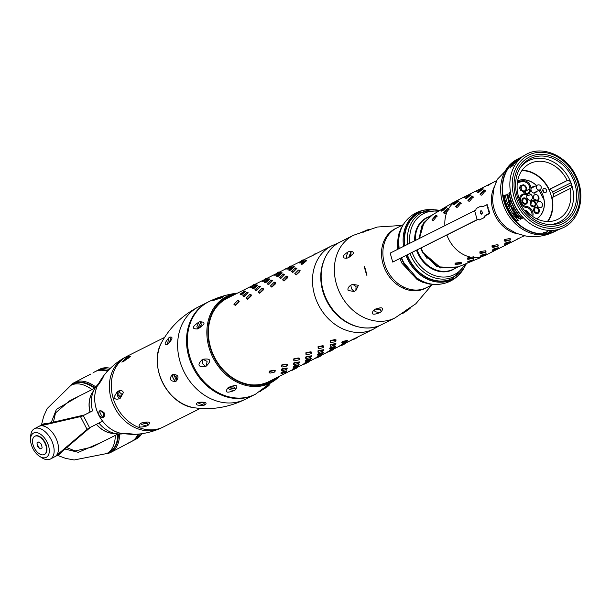 <?xml version="1.0" encoding="UTF-8"?>
<svg xmlns="http://www.w3.org/2000/svg" width="611" height="611" viewBox="0 0 611 611"><rect width="100%" height="100%" fill="white"/><g stroke="black" fill="none" stroke-linecap="round" stroke-linejoin="round"><path stroke-width="0.92" d="M433.191 284.398L426.241 287.766A33.315 27.419 -116.7 0 1 383.25 258.056A33.315 27.419 -116.7 0 1 396.356 228.231L403.207 224.665M457.776 264.38A33.613 27.671 63.3 0 0 457.914 263.983M434.558 217.104A33.613 27.671 63.3 0 0 434.161 216.981M526.491 200.148A2.803 2.307 63.3 0 0 523.199 198.712A2.803 2.307 63.3 0 0 522.413 202.294A2.803 2.307 63.3 0 0 525.712 203.723A2.803 2.307 63.3 0 0 526.491 200.148M538.971 190.296L543.989 199.652A21.324 17.551 -116.7 0 1 536.718 218.814M517.647 180.818A21.324 17.551 -116.7 0 1 536.511 185.591M534.113 186.79A3.315 2.727 63.3 0 0 531.41 187.821A3.315 2.727 63.3 0 0 531.425 191.167A3.315 2.727 63.3 0 0 534.098 193.099A3.315 2.727 63.3 0 0 536.489 191.541M531.99 195.711A3.315 2.727 63.3 0 0 528.049 194.038A3.315 2.727 63.3 0 0 527.156 198.254A3.315 2.727 63.3 0 0 531.096 199.927A3.315 2.727 63.3 0 0 531.99 195.711M538.589 196.498A3.315 2.727 63.3 0 0 534.648 194.825A3.315 2.727 63.3 0 0 533.762 199.041L533.869 198.972A2.803 2.307 63.3 0 0 537.168 200.4A2.803 2.307 63.3 0 0 537.955 196.826L538.589 196.498A3.315 2.727 -116.7 0 1 537.695 200.706A3.315 2.727 -116.7 0 1 533.762 199.041M542.056 203.188A3.315 2.727 63.3 0 0 538.115 201.515A3.315 2.727 63.3 0 0 537.229 205.724A3.315 2.727 63.3 0 0 541.163 207.396A3.315 2.727 63.3 0 0 542.056 203.188M530.745 204.884A2.803 2.307 63.3 0 0 534.037 206.304A2.803 2.307 63.3 0 0 534.824 202.73A2.803 2.307 63.3 0 0 531.524 201.302A2.803 2.307 63.3 0 0 530.738 204.876M538.291 209.42A2.803 2.307 63.3 0 0 534.992 207.992A2.803 2.307 63.3 0 0 534.205 211.566A2.803 2.307 63.3 0 0 537.504 212.995A2.803 2.307 63.3 0 0 538.291 209.42M525.231 193.855A6.247 5.14 63.3 0 0 527.262 193.427A6.247 5.14 63.3 0 0 529.638 186.867A6.247 5.14 63.3 0 0 524.024 181.788A19.521 16.069 63.3 0 0 517.318 182.941M531.83 215.859A6.247 5.14 63.3 0 0 526.132 207.412A7.026 5.789 -116.7 0 1 520.488 203.379M519.518 199.507A7.026 5.789 -116.7 0 1 522.489 194.313A7.026 5.789 -116.7 0 1 525.017 193.84A0.771 0.39 -85.9 0 1 525.132 193.817L522.489 194.313M517.578 192.442L517.7 192.633A1.153 0.955 -116.7 0 1 517.83 193.779M524.765 210.795A10.15 8.355 63.3 0 0 525.46 210.879A0.771 0.39 -85.9 0 0 525.124 210.306A0.771 0.39 -85.9 0 0 525.017 210.329A3.895 3.208 -116.7 0 1 528.286 212.857M527.675 212.681A2.803 2.307 63.3 0 0 525.086 211.2M520.213 186.783A1.153 0.955 -116.7 0 1 520.832 185.339A16.398 13.503 -116.7 0 1 523.36 185.255A0.771 0.39 -85.9 0 0 523.024 184.69A0.771 0.39 -85.9 0 0 522.909 184.713A3.895 3.208 -116.7 0 1 526.399 187.829A3.895 3.208 -116.7 0 1 525.002 191.938A3.895 3.208 -116.7 0 1 523.528 192.228A0.771 0.39 -85.9 0 0 523.856 191.296A10.15 8.355 63.3 0 0 522.848 191.289A1.153 0.955 -116.7 0 1 521.748 190.502L520.763 190.922L519.228 187.195L520.213 186.783L521.748 190.502M525.643 187.203A2.803 2.307 63.3 0 0 522.313 185.79A2.803 2.307 63.3 0 0 521.565 189.349A2.803 2.307 63.3 0 0 524.895 190.762A2.803 2.307 63.3 0 0 525.643 187.203M530.852 194.374L528.989 195.306A2.658 2.184 -116.7 0 1 526.995 195.169M525.804 193.817A2.658 2.184 -116.7 0 1 525.85 191.266M526.109 190.93A2.658 2.184 -116.7 0 1 526.613 190.556L529.897 188.906M452.568 278.479A36.82 30.313 -116.7 0 1 452.354 278.593A36.82 30.313 -116.7 0 1 409.003 259.797A36.82 30.313 -116.7 0 1 406.895 255.093M404.52 245.912A36.82 30.313 -116.7 0 1 419.306 212.773A36.82 30.313 -116.7 0 1 419.528 212.666M429.418 216.569A29.114 23.966 63.3 0 0 414.686 240.803M416.534 250.25A29.114 23.966 63.3 0 0 418.527 254.879A29.114 23.966 63.3 0 0 455.348 268.214M463.39 269.1A37.638 30.985 -116.7 0 1 461.771 271.544A37.638 30.985 -116.7 0 1 408.117 260.255A37.638 30.985 63.3 0 1 406.002 255.543M433.505 209.588A37.638 30.985 63.3 0 0 430.587 209.436A37.638 30.985 63.3 0 0 403.581 246.378M430.587 209.436C419.94 209.626 411.363 213.934 404.849 222.351A37.638 30.985 63.3 0 0 398.655 241.811A37.638 30.985 63.3 0 0 399.12 248.616L398.655 241.811M401.549 257.773A37.638 30.985 63.3 0 0 403.665 262.493A37.638 30.985 -116.7 0 0 416.725 277.806L403.657 262.493L401.542 257.781M461.771 271.544C455.256 279.96 446.672 284.268 436.033 284.459A37.638 30.985 -116.7 0 1 416.725 277.806M547.861 221.541A31.169 25.662 63.3 0 0 552.061 197.628L570.399 188.409A3.429 2.818 63.3 0 0 571.583 184.698A34.254 28.198 63.3 0 0 570.926 182.804A3.429 2.818 63.3 0 0 567.596 180.352L549.197 189.387A31.169 25.662 63.3 0 0 548.731 188.455A31.169 25.662 63.3 0 0 522.115 170.263M570.399 188.409L552.145 197.574A3.429 2.818 63.3 0 0 553.329 193.863A34.254 28.198 63.3 0 0 552.672 191.969A3.429 2.818 63.3 0 0 549.35 189.517L567.596 180.352A40.532 33.368 -116.7 0 1 567.581 180.367M520.664 167.154A34.308 28.236 63.3 0 1 568.948 178.244A34.308 28.236 -116.7 0 1 549.48 224.558M526.697 213.063A3.429 2.818 63.3 0 0 527.369 212.842A3.429 2.818 63.3 0 0 527.415 212.819L527.957 212.536A31.169 25.662 -116.7 0 0 557.942 219.257A31.169 25.662 -116.7 0 0 569.994 188.623M520.244 203.791A3.429 2.818 63.3 0 1 520.564 203.28L520.954 202.776A31.169 25.662 -116.7 0 1 529.966 163.542A31.169 25.662 -116.7 0 1 567.13 180.382M527.156 212.941L527.957 212.536M527.354 230.378A31.169 25.662 63.3 0 0 528.339 230.469M503.288 180.581A31.169 25.662 63.3 0 0 502.777 181.429M571.957 176.716A35.453 29.183 63.3 0 0 521.336 166.2A35.453 29.183 63.3 0 0 520.297 203.898A35.453 29.183 63.3 0 0 550.656 224.588A35.453 29.183 63.3 0 0 571.957 176.716M518.991 204.586A37.248 30.665 -116.7 0 1 528.981 157.233A37.248 30.665 -116.7 0 1 573.263 176.029A37.248 30.665 -116.7 0 1 563.266 223.382A37.248 30.665 -116.7 0 1 518.991 204.586A37.248 30.665 63.3 0 0 563.266 223.382A37.248 30.665 63.3 0 0 573.263 176.029A37.248 30.665 63.3 0 0 528.981 157.233A37.248 30.665 63.3 0 0 518.991 204.586M420.689 248.165L422.667 252.801L439.996 267.962L458.158 266.938M432.206 215.026L423.4 223.099L419.024 238.626M458.281 263.929A28.862 23.753 -116.7 0 1 457.975 264.349M457.96 267.03L450.781 270.467A28.862 23.753 -116.7 0 1 449.604 271.009M423.751 219.502A28.862 23.753 -116.7 0 1 424.882 218.891L427.226 217.707A28.862 23.753 -116.7 0 0 415.335 240.474M434.36 216.775A28.862 23.753 -116.7 0 1 434.872 216.79M522.978 235.441L524.36 235.739M472.486 257.002L468.423 257.575L467.69 257.926L467.751 259.27L473.815 258.27L473.792 257.17L472.486 257.002M485.126 255.375L484.386 255.726M520.351 203.593L521.015 205.227M517.937 238.702L516.318 239.627M505.763 244.812L504.151 245.737M507.871 242.704L508.467 243.086M493.596 250.922L491.985 251.847M495.704 248.814L496.292 249.196M520.939 237.374L516.173 239.764L520.939 237.374M521.634 237.053L522.115 236.854M508.772 243.484L504.006 245.874L508.772 243.484M509.467 243.163L509.948 242.964M496.598 249.594L491.84 251.984L496.598 249.594M497.293 249.273L497.782 249.074M509.269 241.857L505.488 242.987L504.526 244.24L509.49 242.689L510.559 241.666L509.269 241.857M497.094 247.967L493.321 249.097L492.359 250.35L497.316 248.799L498.385 247.776L497.094 247.967M484.928 254.077L481.147 255.207L480.185 256.46L485.149 254.909L486.219 253.886L484.928 254.077M508.986 238.68L504.212 239.619L504.296 241.032L505.595 241.208L510.322 239.947L510.3 238.84L508.986 238.68M496.819 244.79L492.038 245.729L492.13 247.142L493.428 247.31L498.156 246.057L498.133 244.95L496.819 244.79M484.653 250.892L480.597 251.472L479.872 251.839L479.963 253.252L481.262 253.42L485.989 252.167L485.966 251.06L484.653 250.892M504.022 177.58L503.632 177.717M495.972 181.154L495.933 182.307M457.249 200.469L451.43 203.616L457.249 200.469M448.879 209.099L447.955 208.382L447.183 208.786L443.624 212.72L444.724 213.613L445.442 213.231L448.879 209.099M488.097 185.003L491.664 183.43M475.931 191.113L479.498 189.54M463.764 197.223L467.323 195.65M487.891 185.209L493.757 182.139L487.891 185.209M493.757 182.139L493.276 182.353M475.725 191.319L481.59 188.249L475.725 191.319M481.59 188.249L481.109 188.463M463.558 197.429L469.424 194.359L463.558 197.429M469.424 194.359L468.943 194.573M477.474 192.053L478.306 192.473L479.1 192.075L483.11 188.715L481.613 188.914L477.474 192.053M465.307 198.163L466.14 198.583L466.926 198.185L470.936 194.825L469.447 195.024L465.307 198.163M453.141 204.273L453.973 204.693L454.76 204.295L458.769 200.935L457.272 201.134L453.141 204.273M480.078 194.306L481.216 195.26L481.942 194.894L485.378 190.769L484.454 190.052L483.675 190.441L480.078 194.306M467.911 200.416L469.042 201.37L469.775 201.004L473.212 196.879L472.288 196.154L471.509 196.551L467.911 200.416M455.745 206.526L456.875 207.48L457.601 207.114L461.045 202.989L460.121 202.264L459.342 202.653L455.745 206.526M456.944 200.584L457.547 200.286A30.833 25.379 -116.7 0 0 457.066 200.53L456.776 200.691M445.121 210.68L445.839 210.512M480.162 257.789L458.357 266.854L440.768 267.862L423.087 252.587L421.116 247.951M419.444 238.42L423.973 222.648L432.405 214.912L445.343 207.121M469.37 259.003L468.881 259.461M479.627 258.01L480.804 257.491M483.393 254.672L484.172 254.986L483.179 255.803M471.73 261.149L472.578 260.813M467.514 263.013L468.606 262.577M472.693 260.042L468.041 261.393L467.805 262.111L473.655 260.362L473.976 259.858L472.693 260.042M460.007 262.493L455.096 263.127L455.111 264.387L460.419 263.937L461.221 263.624L461.282 262.669L460.007 262.493M456.463 201.538L456.234 202.279M451.75 203.562L453.507 202.699M442.754 208.748L439.729 210.551M441.218 210.818L442.731 210.665L446.672 207.19L445.259 207.541L441.218 210.818M431.992 219.792L433.046 220.594L433.718 220.166L437.01 215.843L436.155 215.271L435.429 215.729L431.992 219.792M522.153 156.714L519.61 158.28A40.777 33.567 63.3 0 0 519.243 158.539L518.609 158.906A40.738 33.529 -116.7 0 1 518.976 158.646L519.579 158.264A40.754 33.544 -116.7 0 1 519.953 158.02L518.647 158.845A40.716 33.521 63.3 0 0 518.342 159.059L519.518 158.379A40.8 33.582 -116.7 0 1 519.885 158.119L520.564 157.73A40.845 33.62 63.3 0 0 520.076 158.073L519.274 158.616A40.822 33.605 63.3 0 0 518.915 158.891L520.351 157.913A40.861 33.636 -116.7 0 1 520.839 157.569L520.656 157.577A40.738 33.536 63.3 0 0 518.082 158.822A40.738 33.536 63.3 0 0 507.581 210.375A40.738 33.536 63.3 0 0 554.62 231.607A40.738 33.536 63.3 0 0 557.163 230.278M532.196 232.394L532.616 232.18M532.685 232.203L532.28 232.417L532.685 232.203M496.002 181.154L497.064 179.848M504.258 176.778L503.861 176.946M495.88 181.039L496.514 180.993M444.541 211.238L445.029 210.772M455.898 267.786L437.056 266.763L422.705 252.778L423.072 252.587L421.109 247.951M423.072 252.587L427.158 258.674M422.705 252.778L420.735 248.142M419.07 238.603L421.88 225.818L430.159 216.355M468.774 259.469L469.263 259.026M445.732 210.612L445.098 210.757M473.601 256.826L473.624 257.934L472.845 258.308L467.583 258.911M443.815 213.071L447.359 209.13L448.123 208.733L449.047 209.458M477.649 192.366L481.766 189.227L483.263 189.036M463.726 197.727L465.483 196.696M475.893 191.617L477.649 190.594M488.059 185.507L489.823 184.484M468.438 196.238L468.568 195.596M467.636 196.635L466.369 197.086M480.605 190.128L480.735 189.486M478.535 190.976L479.811 190.525M432.191 220.136L435.605 216.073L436.323 215.622L437.186 216.202M441.394 211.131L445.411 207.862L446.824 207.511M443.983 208.458L445.052 207.694M445.488 207.427L444.434 208.084M456.386 202.6L456.616 201.851L455.394 202.203M453.255 204.005L454.233 203.6M485.768 250.716L485.798 251.831L485.027 252.221L479.795 252.893M497.934 244.606L497.965 245.721L497.194 246.111L491.962 246.783M510.101 238.496L510.132 239.619L509.36 240.001L504.128 240.673M486.043 253.573L484.981 254.596L480.032 256.139M498.209 247.47L497.155 248.486L492.206 250.029M510.384 241.36L509.322 242.384L504.373 243.919M493.283 249.907L492.55 250.403M495.025 249.67L496.247 248.715M505.45 243.797L504.717 244.293M507.191 243.56L508.413 242.605M461.084 262.318L461.03 263.288L460.236 263.601L454.935 264.021M473.8 259.545L472.654 260.408L467.652 261.791M470.638 261.447L469.553 261.783M471.845 260.966L470.745 261.416M481.934 256.108L483.996 254.688M455.936 206.869L459.51 202.997L460.282 202.608L461.213 203.348M468.102 200.759L471.677 196.887L472.456 196.505L473.388 197.238M480.269 194.649L483.851 190.777L484.622 190.395L485.554 191.128M453.316 204.586L457.433 201.447L458.922 201.256M465.483 198.476L469.599 195.337L471.096 195.146M523.207 217.822A41.036 33.781 -116.7 0 1 515.188 206.564A41.036 33.781 -116.7 0 1 510.391 192.381L508.894 193.137A40.929 33.697 63.3 0 0 513.683 207.312A40.929 33.697 63.3 0 0 521.71 218.578L523.207 217.822M513.179 208.618L512.568 207.839L511.949 208.893L511.43 207.847L511.728 209.115L512.476 209.604L512.652 208.466L513.568 209.978L512.316 210.192A40.777 33.559 63.3 0 0 512.782 210.994L513.798 212.231L515.394 212.903L513.377 213.17A40.731 33.529 63.3 0 0 514.263 214.469L514.508 214.461A40.746 33.536 -116.7 0 1 514.157 213.972L516.501 214.469L515.531 214.797A40.784 33.574 -116.7 0 1 515.165 214.293L514.936 214.293A40.777 33.559 63.3 0 0 515.294 214.805L514.722 214.812A40.746 33.536 63.3 0 0 514.913 215.08L516.455 216.011A40.784 33.574 -116.7 0 1 516.112 215.576L517.845 216.126L515.806 216.386A40.738 33.536 -116.7 0 1 515.447 215.912L515.21 215.92A40.731 33.521 63.3 0 0 516.203 217.18L520.58 219.234L519.724 218.119L518.349 217.768A40.807 33.59 -116.7 0 1 517.769 217.088L518.311 216.271L514.928 212.338L513.179 208.618M518.097 220.38A40.685 33.49 -116.7 0 1 510.055 209.13A40.685 33.49 -116.7 0 1 505.282 194.94L503.8 195.688A40.578 33.406 63.3 0 0 508.566 209.879A40.578 33.406 63.3 0 0 516.608 221.129L518.097 220.38M557.049 230.332L554.162 231.577A40.532 33.368 -116.7 0 1 507.909 210.207A40.532 33.368 -116.7 0 1 517.83 159.211L525.376 154.85A41.044 33.788 -116.7 0 0 515.325 206.495A41.044 33.788 -116.7 0 0 562.166 228.132L559.302 229.362A40.861 33.636 -116.7 0 1 559.027 229.476L558.019 229.912A40.8 33.582 -116.7 0 1 556.835 230.378L557.285 230.141A40.861 33.636 -116.7 0 1 556.781 230.309L555.514 230.943A40.716 33.521 63.3 0 0 557.049 230.332A40.716 33.521 63.3 0 0 557.179 230.278L559.439 229.301A40.861 33.636 -116.7 0 1 559.302 229.362M548.655 232.34L548.67 232.31A40.754 33.544 -116.7 0 1 548.189 232.34L548.701 232.486A40.716 33.521 63.3 0 0 549.098 232.44L550.351 231.905A40.8 33.582 -116.7 0 1 549.877 231.959L550.603 231.645A40.845 33.62 63.3 0 0 551.229 231.577L551.519 231.638A40.822 33.605 63.3 0 0 551.985 231.569L551.519 231.454A40.861 33.636 -116.7 0 1 550.885 231.523L549.152 231.844L549.587 232.081A40.777 33.567 63.3 0 0 550.06 232.027L549.388 232.317A40.738 33.529 -116.7 0 1 548.907 232.371L548.655 232.34M543.553 232.562A40.716 33.521 63.3 0 0 546.761 232.615L547.005 232.508A40.731 33.529 -116.7 0 1 545.676 232.531L547.7 231.668A40.861 33.636 -116.7 0 1 547.196 231.661L545.165 232.524A40.731 33.529 -116.7 0 1 543.798 232.455L543.553 232.562M545.928 232.203A40.395 33.246 63.3 0 0 546.463 232.195M546.226 232.295A40.379 33.238 -116.7 0 1 545.684 232.302M556.407 230.553A40.777 33.567 63.3 0 0 557.728 230.034L557.011 230.347A40.731 33.529 -116.7 0 1 555.682 230.859L556.407 230.553M514.225 211.757L513.232 211.406L513.385 210.986L514.546 211.383L514.225 211.757M517.532 217.096A40.8 33.582 63.3 0 0 518.113 217.776L516.41 217.134L517.532 217.096M510.17 203.784L509.276 203.387L509.459 203.005L510.529 203.432L510.17 203.784M509.223 200.263L509.23 201.027L508.306 200.607L509.223 200.263M507.634 195.444L506.87 194.978L507.084 194.581L507.856 194.71L507.634 195.444M521.259 157.226L521.939 156.836M509.062 204.952L510.07 206.77L511.468 207.045L511.835 206.403L510.727 204.517L510.773 203.516L509.391 201.851L510.704 201.905A40.899 33.666 -116.7 0 1 510.406 201.072L509.689 201.042L508.444 198.812L508.833 197.651L508.001 196.314L508.237 195.1L507.054 193.886L506.718 195.092L508.489 197.384L507.535 197.666L507.443 196.65L507.252 197.559L508.581 199.293L507.978 199.828L508.253 200.981A40.777 33.559 63.3 0 0 508.658 202.18L508.833 202.188A40.784 33.574 -116.7 0 1 508.711 201.829L509.536 202.317L509.085 203.425L511.3 205.441L510.521 206.136L509.36 205.433L509.727 204.807A40.777 33.567 -116.7 0 1 509.605 204.502L508.78 204.479A40.731 33.529 63.3 0 0 508.902 204.784L509.062 204.952M511.911 165.382A40.716 33.521 63.3 0 0 510.124 168.071L510.353 167.933A40.731 33.529 -116.7 0 1 511.079 166.765L512.98 165.65A40.861 33.636 -116.7 0 1 513.263 165.23L511.361 166.337A40.731 33.529 -116.7 0 1 512.14 165.253L511.911 165.382M516.043 161.594A40.845 33.62 63.3 0 0 514.47 163.397L513.744 163.817A40.792 33.582 -116.7 0 1 515.104 162.243L514.836 162.404A40.777 33.567 63.3 0 0 513.477 163.977L512.889 164.321A40.738 33.529 -116.7 0 1 514.462 162.518L514.187 162.671A40.716 33.521 63.3 0 0 512.308 164.863L514.439 163.618A40.861 33.636 -116.7 0 1 516.318 161.434L516.043 161.594M517.082 160.662L515.226 161.739L518.502 159.364A40.861 33.636 -116.7 0 1 519.029 158.921L516.898 160.158A40.716 33.521 63.3 0 0 516.547 160.449L518.357 159.395L515.119 161.732A40.716 33.521 63.3 0 0 514.622 162.221L516.753 160.991A40.861 33.636 -116.7 0 1 517.082 160.662M518.357 220.243L516.875 220.991A40.234 33.124 -116.7 0 1 504.067 195.551M523.474 217.684L521.97 218.433A40.593 33.414 -116.7 0 1 509.162 193M520.648 218.715L516.463 217.042A40.387 33.246 -116.7 0 1 515.928 216.378M518.594 216.92L518.029 216.951A40.463 33.307 63.3 0 0 518.136 217.073M511.919 208.519L512.812 207.702M511.888 207.763L511.842 208.267M513.316 208.664L512.904 208.328L512.728 209.474L511.972 208.985L511.682 207.717M513.446 209.588L513.377 209.077L513.683 209.68M513.194 211.039L513.034 210.856A40.433 33.277 -116.7 0 1 512.644 210.192M515.126 213.018L515.646 212.773L513.546 211.704M514.256 213.965A40.387 33.246 -116.7 0 1 513.714 213.17M516.371 214.644L516.753 214.339L515.692 213.812L514.409 213.835A40.402 33.254 63.3 0 0 514.5 213.965M514.974 214.682L515.554 214.667M516.471 215.889L515.172 214.95A40.402 33.254 -116.7 0 1 515.065 214.805M517.876 216.187L517.517 215.561L516.371 215.439A40.441 33.292 63.3 0 0 516.463 215.561M517.891 217.081A40.456 33.3 -116.7 0 1 517.792 216.958L516.791 217.119M514.477 211.627L514.798 211.246L514.141 210.848L513.477 211.276M550.213 231.859L548.93 232.119M550.221 231.714L549.892 231.706A40.441 33.284 -116.7 0 1 549.533 231.745M548.907 232.027A40.395 33.254 63.3 0 0 549.22 231.997L549.503 231.951M532.219 232.401L532.639 232.188M532.662 232.195L532.265 232.417M521.855 170.622A30.833 25.379 -116.7 0 1 548.418 188.616A30.833 25.379 -116.7 0 1 547.418 221.533M536.809 218.86A21.408 17.62 63.3 0 0 541.56 192.221A21.408 17.62 63.3 0 0 540.078 189.723M536.58 185.553A21.408 17.62 63.3 0 0 517.662 180.719M545.699 192.557A2.23 1.833 63.3 0 0 546.303 189.731A2.23 1.833 63.3 0 0 543.653 188.608A2.23 1.833 63.3 0 0 543.057 191.434A2.23 1.833 63.3 0 0 545.699 192.557M375.811 308.99A3.857 1.52 -168.1 0 0 376.086 309.12A3.857 1.52 -168.1 0 0 380.638 309.724M373.642 310.327L373.665 310.258C370.671 314.428 372.649 315.268 379.622 312.779L381.233 311.679L379.607 309.029L375.307 309.158C382.226 306.768 384.204 307.608 381.233 311.679L381.256 311.572M375.307 309.158L373.665 310.258L375.528 311.763L379.622 312.779M396.997 227.895A33.399 27.487 63.3 0 0 385.946 271.315A33.399 27.487 63.3 0 0 426.898 287.445M352.616 284.298L358.405 285.322L355.862 290.553L356.053 286.498L352.616 284.298L350.79 285.2L351.524 288.789L354.052 291.493L355.862 290.553M354.052 291.493L348.178 290.492C347.46 288.675 348.331 286.91 350.79 285.2M410.898 307.165L409.821 308.578C412.333 306.134 410.623 307.035 404.688 311.274L401.862 313.634M403.275 312.381C400.679 314.795 402.405 313.886 408.438 309.662L409.821 308.578L409.11 308.165M419.925 290.248L419.872 289.767M404.49 311.274L408.438 309.662M368.777 229.385L360.139 232.921L370.487 229.507L368.777 229.385L368.563 230.416M348.056 251.9L349.912 251.258C354.953 251.595 354.502 253.71 348.575 257.59L346.712 258.262C341.503 258.186 341.954 256.062 348.056 251.9L346.529 255.818L346.712 258.262M390.131 232.974A3.857 1.52 11.9 0 1 390.062 232.524A3.857 1.52 11.9 0 1 391.407 231.706M367.066 229.851L363.461 232.157M348.575 257.59L351.157 254.161L349.988 251.281M351.157 252.794A3.857 1.573 -67 0 0 349.003 256.864A3.857 1.573 -67 0 0 348.919 257.346M482.438 206.747L486.875 204.891L489.235 213.224L484.981 215.736A1.711 0.947 -100.9 0 0 484.5 216.523L484.317 217.47L479.391 219.945L478.78 219.395A1.711 0.947 -100.9 0 0 478.031 219.227L477.16 219.662L474.617 210.673L475.48 210.237A1.711 0.947 -100.9 0 0 475.961 209.451L476.145 208.504L481.078 206.029L481.689 206.579A1.711 0.947 -100.9 0 0 482.438 206.747M480.406 212.895A1.711 0.947 -100.9 0 0 481.735 214.094A1.711 0.947 -100.9 0 0 482.148 212.025A1.711 0.947 -100.9 0 0 480.811 210.826A1.711 0.947 -100.9 0 0 480.406 212.895M367.005 275.118L364.462 266.129M393.056 261.928L478.413 219.189M479.772 219.754L484.806 217.371L484.997 216.431A1.711 0.947 79.1 0 1 485.47 215.637L489.648 213.545L489.671 212.926L489.212 213.155M489.052 212.582L489.434 212.109L488.983 212.338M488.823 211.765L489.274 211.536L488.754 211.521M488.586 210.948L489.044 210.719L488.517 210.703M488.357 210.131L488.808 209.901L488.288 209.886M488.128 209.313L488.579 209.084L488.059 209.069M487.899 208.496L488.281 208.023L487.822 208.252M487.662 207.679L488.12 207.45L487.593 207.435M487.433 206.862L487.815 206.388L487.364 206.617M487.204 206.044L487.654 205.815L487.135 205.8M486.967 205.227L487.364 204.8L486.784 204.716M482.545 206.694A1.711 0.947 79.1 0 1 482.178 206.48L481.185 206.128M481.835 214.041A1.711 0.947 79.1 0 1 480.895 212.804A1.711 0.947 79.1 0 1 481.208 210.795M364.11 266.197L366.653 275.187M203.937 359.215L201.745 360.314M477.29 219.593L392.728 262.096L390.185 253.107L474.625 210.711M321.096 274.95A45.046 37.08 63.3 0 0 323.013 290.897A45.046 37.08 63.3 0 0 343.817 320.21M213.506 311.427A46.589 38.348 -116.7 0 1 227.277 298.26L253.771 284.986M253.618 285.085L250.128 286.788M265.785 278.975L261.187 281.259L265.938 278.876M262.295 280.678L255.184 284.252M277.959 272.865L273.354 275.149L278.104 272.766M274.461 274.568L267.351 278.142M290.126 266.755L285.528 269.046L290.278 266.656M286.628 268.458L279.517 272.032M302.292 260.645L297.694 262.936L302.445 260.546M298.802 262.348L291.684 265.922M314.459 254.543L315.268 254.13M310.968 256.246L303.858 259.812M315.719 253.855L331.72 245.828A46.589 38.348 63.3 0 0 318.682 305.317A46.589 38.348 63.3 0 0 373.52 329.092L354.403 338.647M240.398 294.174L240.161 294.578L241.032 294.93L241.841 294.525L245.767 291.248L244.186 291.416M252.564 288.064L252.328 288.468L253.206 288.82L254.016 288.415L257.934 285.138L256.353 285.314M264.731 281.954L264.502 282.366L265.373 282.71L266.182 282.305L270.1 279.028L268.519 279.204M276.898 275.844L276.668 276.256L277.539 276.6L278.349 276.195L282.274 272.918L280.693 273.094M289.072 269.734L288.835 270.146L289.706 270.49L290.515 270.085L294.441 266.808L292.86 266.984M301.238 263.624L301.002 264.036L301.88 264.38L302.689 263.975L306.607 260.698L305.026 260.874M233.998 304.324L235.327 305.462L238.748 302.369L239.275 301.131L238.076 300.497L237.267 300.902M246.164 298.214L247.493 299.359L250.922 296.259L251.442 295.021L250.243 294.387L249.433 294.792M258.331 292.104L259.66 293.249L263.089 290.149L263.616 288.911L262.409 288.277L261.6 288.682M270.497 286.001L271.826 287.139L275.255 284.039L275.782 282.801L274.583 282.167L273.774 282.572M282.664 279.891L283.993 281.029L287.422 277.929L287.949 276.691L286.75 276.057L285.94 276.47M294.838 273.781L296.167 274.919L299.589 271.819L300.116 270.581L298.916 269.947L298.107 270.36M242.888 295.877L243.881 296.839L244.69 296.434L248.234 292.799L247.264 292.356L246.454 292.761M251.373 286.727L250.38 287.506L251.869 287.216L255.528 284.359M261.691 281.129L262.096 280.945M266.205 279.25L264.036 280.648M255.054 289.767L256.047 290.729L256.857 290.324L260.408 286.689L259.431 286.246L258.621 286.651M263.54 280.625L262.547 281.396L264.044 281.106L267.694 278.249M273.858 275.019L274.263 274.835M278.372 273.14L276.203 274.538M267.221 283.657L268.214 284.619L269.023 284.214L272.575 280.586L271.597 280.136L270.788 280.541M275.706 274.515L274.721 275.286L276.21 274.996L279.991 272.04L276.119 274.591L274.805 274.805L279.983 272.04M279.869 272.139L280.457 272.124M286.024 268.909L286.46 268.71M290.538 267.03L288.369 268.428M279.395 277.547L280.38 278.509L281.19 278.104L284.741 274.476L283.764 274.026L282.954 274.431M287.88 268.405L286.887 269.176L288.377 268.886L292.035 266.029M298.199 262.799L298.603 262.615M302.705 260.928L300.543 262.318M291.562 271.437L292.547 272.407L293.356 271.994L296.908 268.366L295.938 267.916L295.121 268.321M300.047 262.295L299.054 263.066L300.543 262.776L304.202 259.919M310.365 256.689L310.77 256.505M254.405 284.581L250.464 287.025L251.778 286.811L255.65 284.26L254.405 284.581M290.912 266.251L286.971 268.695L288.285 268.481L292.15 265.93L290.912 266.251M285.856 268.848L290.149 266.839M293.586 369.181L269.077 381.524A46.589 38.348 -116.7 0 1 250.831 384.762M291.89 370.075L293.563 369.197M303.285 364.11L305.729 363.087M317.33 357.275L316.223 357.855L317.33 357.275M327.626 351.89L330.07 350.867M328.397 351.745L322.539 354.609M339.792 345.788L342.236 344.757M285.864 371.832L286.964 370.732L282.022 372.023L281.213 372.435L280.953 373.275L281.442 373.306M299.138 364.622L298.596 365.737L294.296 367.333L293.532 367.425L293.792 366.592L299.138 364.622L294.189 365.92L293.379 366.325L293.12 367.173L293.608 367.196M310.205 359.612L311.305 358.512L306.355 359.81L305.546 360.215L305.294 361.063L305.783 361.086M322.371 353.509L323.471 352.402L318.522 353.7L317.712 354.105L317.46 354.953L317.949 354.976M335.638 346.292L335.095 347.407L330.795 349.003L330.039 349.102L330.299 348.27L335.638 346.292L330.696 347.59L329.879 347.995L329.627 348.843L330.116 348.873M346.712 341.289L347.812 340.182L342.863 341.48L342.053 341.885L341.793 342.733L342.282 342.763M274.186 372.137L274.996 371.732L275.21 370.449L273.904 370.174L269.359 371.137L269.695 371.488L274.072 370.602L274.858 370.762L274.645 372.061L270.268 373.069L269.329 372.748M269.153 372.565L269.359 371.137M286.36 366.027L287.17 365.622L287.376 364.339L286.07 364.072L281.534 365.027L281.671 366.692M298.527 359.917L299.337 359.512L299.543 358.229L298.237 357.962L293.7 358.917L293.838 360.589M310.694 353.807L311.503 353.402L311.709 352.119L310.403 351.852L305.867 352.807L306.004 354.479M322.86 347.697L323.67 347.292L323.883 346.009L322.577 345.742L318.033 346.697L318.171 348.369M335.027 341.587L335.844 341.182L336.05 339.899L334.744 339.632L330.207 340.587L330.337 342.259M286.192 369.426L287.002 369.021L287.231 368.028L282.206 368.815L281.396 369.22L281.587 370.51M297.427 367.158L298.626 366.34L293.822 368.143L292.677 369.105L293.876 368.723M308.555 360.864L306.638 362.193M298.359 363.316L299.169 362.911L299.398 361.918L294.372 362.705L293.563 363.11L293.349 364.248L293.761 364.4M309.594 361.048L310.793 360.23L305.989 362.033L304.843 362.995L306.042 362.613M320.722 354.754L318.812 356.083M310.525 357.206L311.335 356.801L311.564 355.808L306.539 356.595L305.729 357L305.515 358.145L305.928 358.29M321.768 354.938L322.577 354.533M322.959 354.12L317.346 356.328L317.017 356.885L318.209 356.511M330.986 349.966L332.888 348.644M322.692 351.096L323.502 350.691L323.738 349.706L318.713 350.485L317.903 350.897L318.094 352.18M333.934 348.828L335.134 348.01L330.322 349.813L329.184 350.775L330.383 350.401M345.055 342.534L343.145 343.863M334.866 344.986L335.676 344.581L335.905 343.596L330.879 344.375L330.07 344.787L330.261 346.07M346.101 342.718L347.3 341.908L342.496 343.703L341.35 344.665L342.55 344.291M298.878 365.027L298.596 365.737M322.761 354.563L317.453 357.091L322.761 354.563M335.386 346.704L335.095 347.407M269.482 372.909L269.695 371.488M324.036 260.202A45.39 37.363 63.3 0 0 326.801 301.215A45.39 37.363 63.3 0 0 357.404 326.664M331.406 349.4L329.237 350.79M332.804 349.125L332.132 349.018M285.872 268.626L284.848 269.367M293.013 369.876L293.715 369.51M292.417 370.19L296.938 367.921M292.356 370.228L292.806 369.961M305.187 363.766L305.882 363.4M304.584 364.087L309.105 361.811M304.522 364.118L304.973 363.851M317.353 357.656L318.056 357.29M316.75 357.977L321.279 355.701M316.689 358.008L317.14 357.74M329.52 351.546L330.223 351.18M328.924 351.867L333.446 349.591M328.855 351.898L329.314 351.63M341.686 345.436L342.389 345.078M341.091 345.757L345.612 343.489M341.022 345.788L341.48 345.528M282.412 369.22L286.926 368.395L286.696 369.395L282.335 370.701L281.556 370.663L282.412 369.22M294.586 363.11L299.092 362.285L298.863 363.285L294.502 364.591L293.723 364.553L293.944 363.43L294.586 363.11M306.264 362.338L310.594 360.673L306.004 362.972L305.286 363.201L306.264 362.338M306.753 357L311.259 356.175L310.396 357.504L306.676 358.481L305.897 358.443L306.111 357.32L306.753 357M318.919 350.89L323.433 350.065L322.562 351.394L318.843 352.371L318.064 352.341L318.278 351.21L318.919 350.89M330.604 350.118L334.927 348.453L330.345 350.76L329.627 350.981L330.604 350.118M253.053 284.97L254.352 284.283M253.962 284.52L254.413 284.252M265.22 278.86L266.518 278.173M266.129 278.41L266.579 278.142M277.386 272.75L278.685 272.063M278.295 272.3L278.753 272.032M289.553 266.64L290.851 265.953M290.462 266.19L290.92 265.922M301.727 260.53L303.025 259.851M302.636 260.08L303.087 259.812M246.775 292.386L247.761 292.845L244.476 296.03L243.835 296.35L242.758 295.808L246.775 292.386M258.942 286.276L259.927 286.735L259.515 287.399L256.643 289.92L256.009 290.24L254.924 289.698L258.942 286.276M267.213 278.15L263.952 280.701L262.638 280.915L267.213 278.15M271.108 280.166L272.101 280.625L268.817 283.81L268.176 284.13L267.091 283.588L271.108 280.166M283.283 274.056L284.268 274.515L280.984 277.7L280.342 278.02L279.265 277.486L283.283 274.056M331.086 344.78L335.599 343.955L335.37 344.963L331.009 346.261L330.23 346.231L330.444 345.1L331.086 344.78M342.771 344.008L347.101 342.343L342.511 344.65L341.793 344.871L342.771 344.008M295.449 267.946L296.434 268.405L293.15 271.59L292.509 271.91L291.432 271.376L295.449 267.946M303.72 259.82L300.452 262.371L299.138 262.585L303.72 259.82M353.861 339.326L354.556 338.968M353.257 339.647L357.779 337.379M353.196 339.678L353.647 339.418M313.894 254.42L315.192 253.741M314.802 253.97L315.253 253.71M282.267 372.382L286.712 371.137L285.788 372.168L282.122 373.443L281.365 373.535L282.267 372.382M306.6 360.162L311.045 358.917L310.762 359.627L306.462 361.223L305.706 361.322L306.6 360.162M318.766 354.052L323.219 352.807L322.929 353.517L318.629 355.113L317.873 355.212L318.766 354.052M343.107 341.839L347.552 340.594L346.628 341.625L342.97 342.893L342.206 342.992L343.107 341.839M282.503 365.057L287.025 364.652L286.811 365.951L286.177 366.272L282.435 366.959L281.656 366.799L281.862 365.378L282.503 365.057M294.67 358.947L299.191 358.55L298.985 359.841L294.609 360.849L293.822 360.689L294.036 359.268L294.67 358.947M306.844 352.837L311.358 352.44L311.152 353.731L306.775 354.739L305.989 354.579L306.203 353.158L306.844 352.837M319.011 346.727L323.532 346.33L323.318 347.621L318.942 348.629L318.155 348.469L318.369 347.048L319.011 346.727M331.177 340.617L335.699 340.22L335.485 341.511L334.851 341.839L331.109 342.519L330.322 342.359L330.536 340.938L331.177 340.617M244.507 290.981L245.286 291.218L244.774 291.791L241.696 294.112L240.192 294.097L244.507 290.981M256.673 284.871L257.452 285.116L253.863 288.002L252.358 287.987L256.673 284.871M268.84 278.761L269.627 279.006L266.029 281.892L264.525 281.877L268.84 278.761M281.014 272.651L281.793 272.896L278.196 275.782L276.691 275.767L281.014 272.651M293.181 266.541L293.96 266.786L293.448 267.358L290.37 269.672L288.858 269.657L293.181 266.541M305.347 260.431L306.126 260.676L305.615 261.248L302.537 263.562L301.032 263.547L305.347 260.431M237.603 300.597L238.817 301.238L238.504 301.979L235.869 304.668L235.227 304.988L233.914 304.286L237.603 300.597M249.769 294.487L250.984 295.128L250.67 295.869L248.035 298.558L247.394 298.878L246.08 298.176L249.769 294.487M261.936 288.377L263.15 289.018L262.837 289.759L260.202 292.455L259.568 292.776L258.247 292.066L261.936 288.377M274.11 282.267L275.324 282.908L272.376 286.345L271.735 286.666L270.421 285.956L274.11 282.267M286.276 276.157L287.491 276.798L284.543 280.235L283.901 280.556L282.588 279.846L286.276 276.157M298.443 270.047L299.657 270.688L299.344 271.437L296.709 274.125L296.068 274.446L294.754 273.736L298.443 270.047M315.452 358L317.934 356.961M319.24 355.503L317.071 356.9M320.638 355.235L319.965 355.128M343.573 343.29L341.404 344.68M344.971 343.015L344.299 342.908M351.959 339.678L354.449 338.631M265.816 279.059L260.507 281.587M277.982 272.949L272.682 275.477M302.323 260.729L297.015 263.257M314.489 254.619L309.181 257.155M294.097 368.448L298.428 366.783L293.838 369.082L293.12 369.311L294.097 368.448M307.066 361.613L304.904 363.01M308.471 361.345L307.791 361.238M403.313 288.255A43.671 35.95 63.3 0 0 403.321 286.895M383.357 247.134A43.671 35.95 63.3 0 0 382.265 246.325M266.755 383.028A49.667 40.884 63.3 0 0 267.328 382.341M225.574 299.176A49.667 40.884 63.3 0 0 224.657 299.23M200.248 408.431L163.351 426.967A39.738 32.704 -116.7 0 1 113.02 397.746A39.738 32.704 -116.7 0 1 127.676 355.953L164.55 337.432M173.509 374.49A39.738 32.704 -116.7 0 1 176.503 380.722M117.259 391.62L117.411 395.752L119.267 398.685C116.594 399.67 114.822 399.204 113.936 397.28L117.259 391.62L118.351 391.071C120.902 390.108 122.582 390.589 123.399 392.529L120.359 398.135L121.322 393.79L118.106 391.086M128.089 358.596L128.356 356.519L130.464 356.404L124.117 361.063L121.833 362.094L127.271 357.068L123.032 361.613M128.356 356.519L127.271 357.068M119.267 398.685L120.359 398.135M141.699 422.904L146.357 422.835L147.946 425.416L146.861 425.966C139.247 427.952 137.162 427.112 140.614 423.446L141.699 422.904C149.221 421.193 151.299 422.033 147.946 425.416L148.083 425.073M119.389 391.346A3.857 2.131 -100.9 0 0 119.092 395.424L117.411 395.752M120.573 397.876A3.857 2.131 79.1 0 1 119.092 395.424M146.861 425.966L142.439 424.798L140.515 423.622M142.317 422.72A3.857 1.497 -169.1 0 0 142.798 422.934A3.857 1.497 -169.1 0 0 147.396 423.476M168.934 337.7L169.637 337.165C173.196 336.524 172.722 338.769 168.216 343.894L167.513 344.444C163.908 345.429 164.39 343.176 168.934 337.7L167.345 344.474M172.837 374.406L172.103 374.764C169.026 379.125 170.179 381.348 175.563 381.424L176.289 381.058L176.296 376.857L172.837 374.406C178.236 374.627 179.39 376.842 176.289 381.058M203.944 405.223L199.492 403.627L197.636 402.55L198.506 402.313C205.594 401.809 207.687 402.702 204.8 404.986L203.944 405.223C196.765 405.651 194.657 404.757 197.636 402.55L197.506 402.657M267.213 382.86A50.95 41.938 63.3 0 0 267.702 382.18M225.948 298.962A50.95 41.938 63.3 0 0 225.092 298.947M168.216 343.894L170.698 339.899L169.965 337.211M170.782 339.395A3.857 1.573 -67 0 0 169.178 342.87M172.103 374.764L173.142 378.423L175.563 381.424M204.96 404.681L203.203 402.596L198.506 402.313M200.11 402.122A3.857 1.52 -168.1 0 0 203.463 402.718M233.188 295.289A47.1 38.76 63.3 0 0 227.284 297.679A47.1 38.76 63.3 0 0 214.66 357.542A47.1 38.76 63.3 0 0 270.642 381.302A47.1 38.76 63.3 0 0 274.95 378.583M212.422 300.551L212.895 299.963C211.49 300.727 212.101 300.749 214.728 300.032L222.939 297.152C224.344 296.335 223.679 296.259 220.938 296.931L216.034 299.757M255.856 394.003A51.805 42.64 -116.7 0 1 255.551 394.164A51.805 42.64 -116.7 0 1 194.183 367.677A51.805 42.64 -116.7 0 1 208.168 302.017A51.805 42.64 -116.7 0 1 209.038 301.574C218.303 297.038 227.995 294.181 238.107 293.013M263.234 388.634L266.938 387.122L259.545 391.613M260.324 391.437C258.888 392.186 259.247 391.72 261.393 390.039L269.069 384.831M198.949 322.073L199.66 321.814C205.892 321.798 205.411 324.082 198.208 328.665L197.506 328.917C191.518 329.062 191.999 326.786 198.949 322.073L196.91 326.465L197.506 328.917L197.04 328.894M202.852 359.276L202.157 359.627C196.979 365.072 198.147 367.326 205.663 366.386L206.358 366.042C211.803 360.414 210.635 358.161 202.852 359.276L207.083 361.391L206.358 366.042M234.425 390.498L229.644 389.612L228.025 387.779L228.644 387.359C236.671 384.266 238.809 385.174 235.044 390.078L234.425 390.498C226.589 393.377 224.451 392.468 228.025 387.779L227.766 388.168M223.343 296.923L222.939 297.152M268.527 385.083C269.986 384.395 269.634 384.93 267.481 386.702L267.076 385.938M266.938 387.122L267.481 386.702M217.883 298.603A51.805 42.64 -116.7 0 1 220.518 298.191M226.78 297.954A51.805 42.64 -116.7 0 1 227.781 298.008M269.588 381.272A51.805 42.64 -116.7 0 1 269.054 382.089M264.135 387.977A51.805 42.64 -116.7 0 1 263.601 388.481M212.895 299.963L220.273 297.114M221.213 297.916L220.938 296.931M198.208 328.665L201.538 324.8L200.362 321.928L199.66 321.814M201.256 322.738A3.857 1.573 -67 0 0 198.59 327.175A3.857 1.573 -67 0 0 198.46 328.535M202.157 359.627L202.547 363.682L205.663 366.386M235.044 390.078L235.372 389.421L233.723 386.878L228.644 387.359M228.934 387.214A3.857 1.52 -168.1 0 0 230.026 387.817A3.857 1.52 -168.1 0 0 235.204 388.214M104.221 412.883C104.893 418.245 103.152 419.093 98.99 415.427C98.241 410.111 99.983 409.263 104.221 412.883M146.579 422.934L147.251 423.507M123.414 433.841C121.795 433.359 124.736 433.42 132.228 434.001L133.29 434.207L131.8 434.413L122.231 433.558M102.908 377.743C101.915 379.92 95.904 388.711 97.836 384.793L101.541 378.683L103.366 376.689L102.908 377.743M97.516 385.862L97.836 384.793M102.572 378.354L100.372 381.928M128.822 357.404A37.974 31.253 63.3 0 0 125.324 359.237M103.32 413.296C99.494 409.569 98.692 409.958 100.899 414.472C103.328 418.879 104.137 418.482 103.32 413.296M127.966 433.657L131.487 433.917M47.184 423.568A17.131 9.73 62.2 0 0 43.175 424.133L41.304 425.119A17.131 9.73 -117.8 0 1 42.663 424.614L84.41 414.961L81.92 416.267A56.518 0.496 -27.4 0 0 83.287 415.579L92.589 410.867A28.686 23.608 -116.7 0 1 95.583 387.313A28.686 23.608 -116.7 0 1 98.111 384.273M122.979 433.779A28.686 23.608 -116.7 0 1 119.03 433.993A28.686 23.608 -116.7 0 1 98.913 423.049M144.914 423.499A28.686 23.608 63.3 0 0 145.914 422.682M92.589 410.867L90.107 412.058A25.738 21.186 -116.7 0 1 91.749 393.675L95.583 387.313M119.03 433.993L111.637 433.268A25.738 21.186 -116.7 0 1 96.454 424.278M117.786 434.146A38.539 21.889 62.2 0 1 109.323 452.224L106.826 453.538A38.539 21.889 -117.8 0 0 115.288 435.399M92.024 389.581A38.539 21.889 62.2 0 0 70.937 385.335L73.435 384.021A38.539 21.889 62.2 0 1 94.568 388.306M78.903 396.172L56.395 409.332L51.202 422.644M64.972 449.039L78.361 452.323L101.533 442.303M66.675 447.588L75.115 450.964L92.101 447.046L118.16 433.955M96.347 424.332A25.693 21.141 63.3 0 0 113.15 433.489M92.475 392.338A25.693 21.141 63.3 0 0 90 412.112L86.709 413.8M95.095 388.038L69.341 400.976L55.532 412.937L53.401 422.132M95.835 386.954A39.394 22.37 -117.8 0 0 74.282 382.608A39.394 22.37 -117.8 0 0 70.571 385.526M107.429 371.305A39.394 22.37 -117.8 0 0 94.865 371.771A39.394 22.37 -117.8 0 0 92.88 373.069M86.961 383.441A39.394 22.37 -117.8 0 0 86.846 383.96M74.282 382.608L90.986 373.955M87.984 384.426A38.539 21.889 62.2 0 1 88.099 383.876M117.74 440.226A38.539 21.889 62.2 0 1 117.228 440.004M116.968 441.203A39.394 22.37 -117.8 0 0 117.457 441.409M129.761 442.272A39.394 22.37 -117.8 0 0 131.128 441.707M128.447 442.99L131.556 441.493A39.394 22.37 -117.8 0 0 138.071 434.138M106.459 453.729A39.394 22.37 -117.8 0 0 110.973 452.323A39.394 22.37 -117.8 0 0 119.611 434.009M130.655 441.967L110.973 452.323M109.636 452.056A38.539 21.889 -117.8 0 0 118.404 433.963M95.156 387.954A38.539 21.889 -117.8 0 0 73.748 383.861M61.658 451.857A17.131 9.73 62.2 0 1 59.122 454.447L57.251 455.432A17.131 9.73 -117.8 0 0 58.274 454.737L90.718 427.12M46.764 447.267A10.876 6.179 62.2 0 1 46.23 446.694M42.266 439.156A10.876 6.179 62.2 0 1 42.09 438.385M42.663 424.614L40.166 425.928L81.92 416.267M84.41 414.961A51.385 0.451 -27.4 0 0 85.655 414.334L92.582 410.836M102.579 421.185L89.588 427.746A56.518 0.496 152.6 0 1 88.228 428.433L55.784 456.05A17.131 9.73 -117.8 0 1 54.753 456.745A17.131 9.73 62.2 0 0 55.471 437.224A17.131 9.73 62.2 0 0 38.806 426.432A17.131 9.73 -117.8 0 1 40.166 425.928M37.141 443.953A17.131 9.73 -117.8 0 0 39.394 448.23A17.131 9.73 62.2 0 1 38.088 445.954A17.131 9.73 62.2 0 1 37.141 443.953M41.006 443.846A10.876 6.179 -117.8 0 0 41.258 444.365A10.876 6.179 -117.8 0 0 41.67 445.113M39.356 436.376A10.876 6.179 -117.8 0 0 39.341 436.758M30.55 438.927A13.702 7.783 62.2 0 1 36.813 432.634A13.702 7.783 62.2 0 1 46.871 441.707A13.702 7.783 -117.8 0 1 48.475 454.966A13.702 7.783 -117.8 0 1 39.784 456.478A13.702 7.783 -117.8 0 1 32.963 448.695A13.702 7.783 62.2 0 1 30.55 438.927L30.703 436.04A17.131 9.73 62.2 0 1 34.437 428.731A17.131 9.73 62.2 0 1 51.11 439.523A17.131 9.73 -117.8 0 1 50.392 459.044L57.251 455.432M39.784 456.478L42.243 457.983A17.131 9.73 -117.8 0 0 50.392 459.044M44.511 454.385A10.28 5.835 -117.8 0 0 45.138 442.578A10.28 5.835 -117.8 0 0 34.949 436.208M117.465 438.561A39.394 22.37 -117.8 0 0 117.999 438.835A39.394 22.37 62.2 0 1 117.465 438.561M132.938 440.653A39.394 22.37 -117.8 0 0 133.465 440.439A39.394 22.37 62.2 0 1 132.938 440.653M141.744 433.703A39.394 22.37 62.2 0 1 136.291 439.003L134.42 439.989A39.394 22.37 -117.8 0 0 140.324 433.894A39.394 22.37 62.2 0 1 134.42 439.989L132.549 440.974A39.394 22.37 -117.8 0 0 138.865 434.062M134.344 439.828A39.394 22.37 62.2 0 1 133.794 439.996M118.244 436.964A39.394 22.37 62.2 0 1 117.679 436.628M136.268 438.049A38.539 21.889 62.2 0 1 135.382 438.446M118.343 435.62A38.539 21.889 62.2 0 1 117.755 435.253M92.2 386.679A38.539 21.889 62.2 0 1 92.23 385.984M99.547 370.35A38.539 21.889 62.2 0 1 100.38 369.846M94.193 387.267L94.338 388.138M107.811 370.892L107.162 371.213M91.016 385.969A39.394 22.37 62.2 0 1 91.062 385.312M97.37 370.778A39.394 22.37 62.2 0 1 97.821 370.419M108.032 370.648A39.394 22.37 -117.8 0 0 95.866 371.251L97.737 370.266A39.394 22.37 62.2 0 1 109.186 369.456A39.394 22.37 -117.8 0 0 97.737 370.266L99.608 369.281A39.394 22.37 62.2 0 1 110.362 368.296M96.821 370.793A39.394 22.37 -117.8 0 0 96.347 371.114A39.394 22.37 62.2 0 1 96.821 370.793M89.382 384.449A39.394 22.37 -117.8 0 0 89.305 385.045A39.394 22.37 62.2 0 1 89.382 384.449M95.866 371.251A39.394 22.37 -117.8 0 0 95.369 371.526M132.045 441.226A39.394 22.37 -117.8 0 0 132.549 440.974M34.819 436.277A10.28 5.835 62.2 0 1 44.763 442.776A10.28 5.835 62.2 0 1 44.275 454.515A10.28 5.835 62.2 0 1 34.331 448.016A10.28 5.835 62.2 0 1 34.819 436.277M42.128 447.932L41.556 444.388L38.974 441.852L36.965 442.86L37.538 446.404L40.12 448.94L42.128 447.932M522.298 202.356A3.315 2.727 -116.7 0 1 523.192 198.147A3.315 2.727 -116.7 0 1 527.125 199.82A3.315 2.727 -116.7 0 1 526.239 204.028A3.315 2.727 -116.7 0 1 522.298 202.356M530.631 204.945A3.315 2.727 -116.7 0 1 531.517 200.729A3.315 2.727 -116.7 0 1 535.457 202.401A3.315 2.727 -116.7 0 1 534.564 206.617A3.315 2.727 -116.7 0 1 530.631 204.945M534.098 211.635A3.315 2.727 -116.7 0 1 534.984 207.419A3.315 2.727 -116.7 0 1 538.925 209.092A3.315 2.727 -116.7 0 1 538.031 213.308A3.315 2.727 -116.7 0 1 534.098 211.635M517.441 182.025A20.285 16.703 -116.7 0 1 524.353 180.848A7.019 5.774 -116.7 0 1 530.928 188.051A7.019 5.774 -116.7 0 1 525.468 194.39A6.255 5.148 63.3 0 0 520.595 200.049A6.255 5.148 63.3 0 0 526.461 206.472A7.019 5.774 -116.7 0 1 532.708 216.485M524.353 180.848A0.771 0.39 94.1 0 1 524.024 181.788M526.461 206.472A0.771 0.39 94.1 0 1 526.132 207.412M525.468 194.39A0.771 0.39 -85.9 0 0 525.132 193.817L527.262 193.427M525.46 210.879A3.124 2.574 -116.7 0 1 527.912 212.559M523.36 185.255A3.124 2.574 -116.7 0 1 526.285 188.471A3.124 2.574 -116.7 0 1 523.856 191.296M539.841 189.853A2.658 2.184 -116.7 0 1 539.811 189.868A2.658 2.184 -116.7 0 1 536.687 188.516A2.658 2.184 -116.7 0 1 537.397 185.141A2.658 2.184 -116.7 0 1 537.428 185.125L531.188 188.257M399.938 232.6A36.82 30.313 63.3 0 0 398.868 248.746M401.251 257.926A36.82 30.313 63.3 0 0 403.352 262.631A36.82 30.313 -116.7 0 0 424.882 282.282M452.354 278.593L452.789 278.372A36.82 30.313 -116.7 0 1 409.439 259.576A36.82 30.313 63.3 0 1 407.331 254.871M419.306 212.773L419.742 212.552A36.82 30.313 63.3 0 0 404.948 245.691M439.783 210.505A35.858 29.519 63.3 0 0 407.728 244.301M410.057 253.504A35.858 29.519 63.3 0 0 412.15 258.201A35.858 29.519 -116.7 0 0 440.386 278.998A35.858 29.519 -116.7 0 0 466.399 263.524M464.933 264.112A34.147 28.106 -116.7 0 1 414.197 257.147A34.147 28.106 63.3 0 1 412.127 252.465M438.431 211.33A34.147 28.106 63.3 0 0 409.897 243.209M571.583 184.698L553.329 193.863M570.926 182.804L552.672 191.969M459.961 263.647A28.862 23.753 -116.7 0 1 459.609 264.082M453.125 269.291A28.862 23.753 -116.7 0 1 417.16 249.937M435.559 215.607A28.862 23.753 -116.7 0 1 436.666 215.599M494.253 187.035A30.833 25.379 63.3 0 0 495.498 216.263A30.833 25.379 63.3 0 0 517.761 233.86M446.901 235.006A30.833 25.379 -116.7 0 0 448.917 239.649A30.833 25.379 63.3 0 0 471.073 257.231M473.815 257.582A30.833 25.379 63.3 0 0 483.118 256.299M494.009 247.195A30.833 25.379 63.3 0 0 494.268 246.76M544.332 205.502A30.833 25.379 63.3 0 0 544.286 205.105M542.056 196.253A30.833 25.379 63.3 0 0 540.422 192.633A30.833 25.379 63.3 0 0 539.07 190.242M465.292 198.109A30.833 25.379 -116.7 0 1 465.712 198.079M469.691 198.147A30.833 25.379 -116.7 0 1 470.187 198.208M448.535 208.825A30.833 25.379 -116.7 0 1 454.905 201.859M444.9 225.635A30.833 25.379 -116.7 0 1 447.26 211.291M544.21 192.564A32.009 26.349 63.3 0 0 543.477 191.075A32.009 26.349 63.3 0 0 542.797 189.822M516.547 159.662A40.677 33.483 -116.7 0 0 506.061 211.139A40.677 33.483 63.3 0 0 553.024 232.34C544.302 236.281 535.205 237.503 525.758 235.999L516.494 233.371L507.649 228.415A32.009 26.349 63.3 0 1 496.842 215.614A32.009 26.349 63.3 0 1 492.581 198.399L493.963 188.081L497.323 179.321L516.547 159.662L518.082 158.822M553.826 231.959A40.677 33.483 63.3 0 0 555.827 230.859M517.318 159.25A40.677 33.483 -116.7 0 1 519.403 158.302M532.723 232.218L532.318 232.432M504.083 176.266L504.503 176.044L504.083 176.266M472.089 257.071A30.489 25.097 63.3 0 0 473.624 257.239M447.939 210.596A30.489 25.097 -116.7 0 1 448.703 209.176M574.783 175.227A39.333 32.375 -116.7 0 1 564.228 225.23A39.333 32.375 -116.7 0 1 517.471 205.388A39.333 32.375 -116.7 0 1 528.026 155.385A39.333 32.375 -116.7 0 1 574.783 175.227M353.464 235.288A46.245 38.065 -116.7 0 0 340.518 294.349A46.245 38.065 63.3 0 0 394.95 317.949M413.502 290.775A46.245 38.065 63.3 0 0 413.624 289.958M386.328 236.648A46.245 38.065 -116.7 0 1 387.061 237.045M340.243 241.925C321.493 250.617 315.268 279.128 327.229 301.017C338.013 322.929 363.95 334.194 381.745 324.578A46.245 38.065 -116.7 0 1 327.305 300.979A46.245 38.065 -116.7 0 1 340.243 241.925L353.456 235.296L377.27 227.032L401.694 225.451M199.003 306.607A51.813 42.64 63.3 0 0 198.415 306.905A51.813 42.64 -116.7 0 0 184.339 372.397A51.813 42.64 -116.7 0 0 245.515 399.197L254.405 394.729A51.813 42.64 -116.7 0 1 193.229 367.937A51.813 42.64 -116.7 0 1 207.305 302.437A51.813 42.64 -116.7 0 1 207.893 302.14L197.49 307.379C181.902 315.711 170.003 327.29 161.808 342.114L161.808 342.114A42.449 34.942 -116.7 0 0 162.694 382.822A42.449 34.942 -116.7 0 0 194.825 407.835L194.825 407.835C167.635 405.154 147.732 365.531 161.808 342.114M254.634 394.614A51.813 42.64 -116.7 0 1 254.405 394.729L255.001 394.423M277.218 377.445A47.65 39.219 -116.7 0 1 270.894 381.791A47.65 39.219 -116.7 0 1 214.255 357.756A47.65 39.219 -116.7 0 1 227.032 297.19A47.65 39.219 -116.7 0 1 235.441 294.166M255.551 394.164L279.41 376.338A48.49 39.906 -116.7 0 1 270.933 382.715A48.49 39.906 -116.7 0 1 213.3 358.252A48.49 39.906 -116.7 0 1 226.299 296.625A48.49 39.906 -116.7 0 1 237.618 293.066M123.002 433.779A31.887 26.242 -116.7 0 1 122.918 433.772A31.887 26.242 -116.7 0 1 98.951 415.442A31.887 26.242 -116.7 0 1 98.081 384.334A31.887 26.242 -116.7 0 1 98.134 384.235M145.861 422.728A31.887 26.242 -116.7 0 1 145.357 423.553M129.845 433.772A31.887 26.242 -116.7 0 1 128.868 433.894M161.808 427.685L159.883 428.594A39.684 32.658 -116.7 0 1 159.868 428.601A39.684 32.658 -116.7 0 1 114.685 407.682A39.684 32.658 -116.7 0 1 124.285 357.771A39.684 32.658 -116.7 0 1 124.3 357.763C115.036 363.194 107.452 370.167 101.541 378.683M83.287 415.579L89.588 427.746M80.469 416.618L87.09 429.388M58.274 454.737L55.784 456.05M525.712 203.723L522.497 202.249L523.199 198.712M534.037 206.304L530.822 204.838L531.524 201.302M537.504 212.995L534.289 211.528L534.992 207.992M537.168 200.4L533.953 198.934M525.124 210.306L528.523 213.079M523.024 184.69C526.957 186.431 527.614 188.852 525.002 191.938M533.571 193L539.811 189.868A2.658 2.658 0 0 0 540.979 186.286A2.658 2.658 0 0 0 537.428 185.125M434.337 284.405L429.38 284.062L422.293 282.137L417.26 279.67L401.992 263.295L399.907 258.598M397.601 249.38L397.272 244.828L398.464 234.937L401.152 228.018L403.879 223.748M419.742 212.552L439.844 210.474M466.46 263.501L452.789 278.372M432.03 215.125L427.226 217.707M485.516 255.238L493.772 251.083M497.682 249.128L505.946 244.98M509.849 243.018L518.113 238.87M522.015 236.908L524.07 235.877M457.547 200.286L467.041 195.512M469.08 194.489L479.215 189.402M481.247 188.379L491.381 183.3M493.421 182.277L495.888 181.032M453.469 202.417L445.182 207.213M553.039 232.333L554.62 231.607M525.239 235.907L524.307 235.907M525.376 154.85C541.384 144.944 565.626 154.843 575.432 174.876C586.392 194.848 580.053 221.083 562.166 228.132M521.229 157.248L522 156.798M520.717 157.539L522.512 156.508M431.656 285.146L415.808 303.782L394.958 317.949L381.745 324.578M420.62 289.637L421.269 289.912M347.766 340.296L347.17 340.594M335.554 346.429L335.004 346.704M323.425 352.516L322.837 352.814M311.259 358.626L310.671 358.924M299.054 364.752L298.496 365.034M286.926 370.846L286.33 371.137M298.405 366.806L304.057 363.965M310.579 360.696L316.223 357.855M334.912 348.476L340.556 345.643M347.079 342.366L352.73 339.533M379.66 325.533L373.52 329.092M338.234 243.025L331.72 245.828M245.515 399.197C229.102 407.293 212.208 410.172 194.825 407.835M268.29 382.425L268.787 381.669M227.002 298.397L226.085 298.351M219.219 298.649L217.371 298.947M208.672 301.758L207.893 302.14M122.918 433.772C112.645 431.924 104.649 425.821 98.921 415.457C93.567 404.413 93.284 394.034 98.081 384.334M159.883 428.594C150.764 432.466 141.408 434.406 131.8 434.413M174.372 380.477L172.027 375.696M126.187 356.763L124.3 357.763M70.937 385.335L47.139 408.606L43.679 416.335L41.449 425.042M106.826 453.538L74.168 459.968L65.835 458.449L57.396 455.355M94.163 372.145L94.865 371.771M41.304 425.119L34.437 428.731"/></g></svg>
